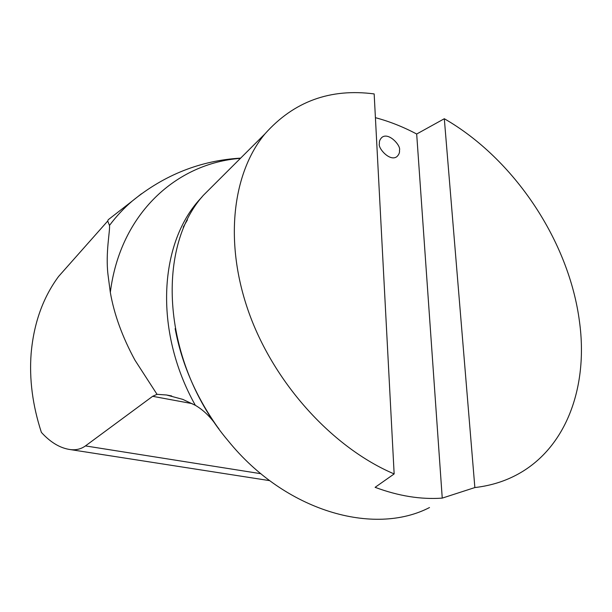 <?xml version="1.0" encoding="UTF-8"?>
<svg xmlns="http://www.w3.org/2000/svg" width="612" height="612" viewBox="0 0 612 612"><rect width="100%" height="100%" fill="white"/><g stroke="black" fill="none" stroke-linecap="round" stroke-linejoin="round"><path stroke-width="0.92" d="M187.433 219.876L183.233 227.167M218.844 179.882L203.291 195.396C155.333 248.564 162.172 363.191 228.33 441.007C285.246 511.311 373.825 536.372 429.502 507.547M171.681 395.949L166.525 394.992L182.789 399.376L195.35 405.328C203.375 409.994 210.589 416.994 217.008 426.334L218.989 428.981M166.525 394.992L157.032 394.327L134.961 360.177C122.324 336.906 114.115 314.316 110.321 292.406L107.987 274.597C105.394 252.649 110.198 230.808 109.494 225.423L107.697 221.062L108.248 219.716L110.313 218.109M107.697 221.062L58.591 276.456C42.901 297.692 33.752 323.388 31.128 353.56C29.177 379.18 32.597 405.458 41.394 432.401C50.651 442.56 60.404 448.305 70.64 449.629C76.232 450.225 81.174 448.986 85.458 445.911L152.648 396.308L157.032 394.327M203.291 195.396L264.958 133.875C232.3 173.349 223.724 242.834 249.229 313.528C274.742 384.122 333.005 447.953 394.151 473.933L375.11 487.328C398.527 496.049 420.903 499.644 442.247 498.114L474.858 487.557C488.797 485.943 501.611 482.287 513.3 476.572C565.878 450.998 588.514 387.495 579.518 321.889C569.16 241.09 513.996 158.745 444.312 118.736L416.68 134.02C403.17 126.852 389.416 121.405 375.408 117.672M264.958 133.875C293.768 101.493 330.166 88.174 374.162 93.919L394.151 473.933M416.68 134.02L442.247 498.114M444.312 118.736L474.858 487.557M379.417 143.629C377.52 147.829 389.898 162.126 396.89 156.649C398.963 154.645 399.82 152.51 399.46 150.254C401.327 146.008 388.804 131.771 381.903 137.386C379.93 139.345 379.103 141.426 379.417 143.629M201.838 197.179C159.449 240.753 152.908 329.577 195.35 405.328M240.417 158.355C176.891 163.113 120.204 213.221 110.321 292.406M152.648 396.308L192.191 403.629M260.911 473.711L85.458 445.911M109.494 225.423C116.311 216.311 123.861 208.21 132.161 201.111L141.479 193.759M175.147 328.613C181.504 363 195.465 395.566 217.015 426.334M269.716 480.649L70.64 449.629M396.392 156.97L396.89 156.649M240.646 158.125C200.575 160.482 164.414 174.81 132.161 201.111L108.248 219.723"/></g></svg>
